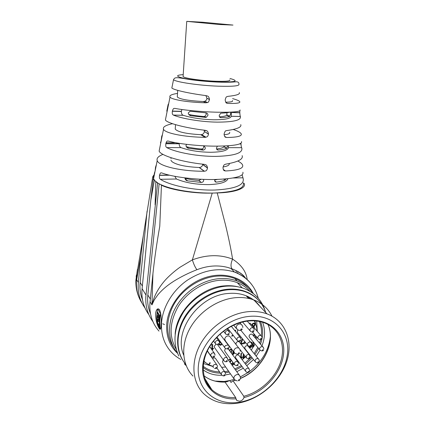 <?xml version="1.0" encoding="UTF-8"?>
<svg xmlns="http://www.w3.org/2000/svg" width="425" height="425" viewBox="0 0 425 425"><rect width="100%" height="100%" fill="white"/><g stroke="black" fill="none" stroke-linecap="round" stroke-linejoin="round"><path stroke-width="0.64" d="M234.212 379.334L229.096 380.773L224.225 381.485L215.093 381.071M270.342 336.951C268.616 350.625 261.657 362.148 249.475 371.514M248.285 372.364L240.279 376.97M250.771 298.966L246.994 296.682M245.703 278.375L242.585 274.938C239.849 272.568 236.332 270.544 232.023 268.866L227.646 267.426C217.797 264.876 207.559 265.641 196.934 269.71C188.663 272.935 181.029 276.728 174.038 281.079C167.333 285.303 161.883 289.956 157.68 295.04L154.302 299.896L151.959 304.906C153.823 296.501 158.073 288.453 164.703 280.755C168.119 276.717 175.148 270.528 180.099 267.187L192.387 259.866C193.678 264.164 195.192 267.447 196.934 269.71M158.982 331.08C152.458 323.664 149.419 314.553 149.866 303.748L152.936 273.62C154.466 259.186 156.745 243.398 159.768 226.259L161.447 185.231C171.588 190.198 195.202 193.742 212.224 193.077L192.387 259.866C206.741 254.559 220.145 254.32 232.592 259.149C230.748 263.309 230.536 266.517 231.954 268.791L232.023 268.866M155.608 313.278C156.251 309.565 157.383 308.205 158.998 309.198L159.566 309.878C160.868 312.811 161.42 317.045 161.208 322.58C161.202 327.988 160.645 330.103 159.529 328.929L158.961 328.111C156.703 324.206 155.582 319.265 155.608 313.278M159.673 328.923L159.997 329.306M243.387 182.899L244.221 183.536C246.59 188.349 234.685 192.605 217.228 192.939L225.388 224.4C228.682 238.037 231.083 249.618 232.592 259.149C241.357 264.802 246.224 271.623 247.201 279.608M152.936 273.62L151.959 304.906L150.03 301.729M157.367 311.7L157.239 312.444M158.297 325.693L159.29 328.073L160.395 329.221M161.447 185.231L160.778 184.577C171.578 189.821 195.5 193.635 214.763 193.008L212.224 193.077M159.147 183.765L147.656 296.852C147.353 302.823 148.282 308.375 150.455 313.517M236.093 272.696L236.204 270.651M217.228 192.939L214.763 193.008C235.083 191.957 244.625 188.615 243.387 182.978M160.113 311.058L158.918 309.129M160.921 327.447L161.202 323.021M157.951 183.085L155.077 180.933L157.59 183.095L160.778 184.577M157.59 183.095L145.807 297.017C145.403 306.42 147.767 314.606 152.894 321.566M237.819 271.596L237.718 273.408M157.792 312.391L157.027 312.465L159.364 316.306L159.279 326.538L159.657 327.181L159.487 319.717L159.896 315.839L157.17 311.382L157.733 309.145L160.485 313.586L159.811 320.253L159.975 328.536L157.016 323.106L157.027 312.465M159.832 316.258L159.364 316.306M159.587 326.506L159.279 326.538M206.672 130.762L204.239 130.475M232.937 112.492L233.362 111.977M239.838 110.819L239.801 112.811C240.109 116.625 240.231 115.717 240.353 116.461L240.391 116.53C241.326 120.233 233.538 122.097 217.021 122.134C201.498 121.933 182.352 118.798 173.4 115.111L173.315 115.074C172.863 114.282 172.024 115.239 172.322 111.265L172.359 111.095C173.559 107.483 174.032 108.715 174.781 108.354C183.908 110.203 202.454 111.897 217.334 112.216C233.272 112.444 240.858 111.695 240.104 109.969M240.964 143.246L240.98 143.969C241.304 147.735 241.474 146.938 241.623 147.672L241.814 148.086C242.914 153.101 234.287 155.869 215.932 156.395C198.172 156.565 176.248 152.559 166.77 147.608C166.324 146.843 165.5 147.65 165.814 143.724L165.846 143.554C166.982 140.096 167.418 141.312 168.114 141.015C177.841 143.868 199.15 146.173 216.256 146.152C234.053 145.95 242.478 144.426 241.522 141.573M242.154 174.834L243.196 178.697C244.471 185.157 235.025 188.939 214.859 190.033C194.9 190.671 170.255 185.683 160.347 179.297C159.933 178.527 159.157 179.196 159.487 175.376L159.518 175.212C160.586 171.918 161.006 173.092 161.649 172.869C171.875 176.906 195.92 179.934 215.193 179.488C234.786 178.766 244.024 176.348 242.903 172.237M237.835 161.032C240.401 162.377 241.984 163.678 242.574 164.937C243.822 168.343 238.133 170.356 225.51 170.967C224.692 170.494 223.624 171.668 222.982 167.864L222.987 167.689C223.762 164.05 224.708 164.847 225.516 164.199L225.728 164.156C237.942 162.053 243.413 159.21 242.154 155.63M233.24 129.482C237.708 130.996 240.348 132.419 241.166 133.753C242.266 136.096 237.405 137.344 226.594 137.493C225.792 136.946 224.772 138.231 224.081 134.252L224.087 134.077C224.761 131.654 225.452 130.544 226.158 130.746L226.822 130.56C237.198 129.11 241.841 127.123 240.752 124.605M232.618 98.616C236.635 99.737 238.999 100.73 239.716 101.591C240.646 103.036 236.635 103.647 227.688 103.418C226.897 102.808 225.909 104.178 225.192 100.034L225.197 99.859C225.744 97.665 226.297 96.624 226.86 96.73L227.912 96.363C236.422 95.471 240.226 94.223 239.312 92.613L239.307 92.613M168.709 103.551L168.093 104.64L166.77 111.201L167.296 110.564M162.477 134.486L161.707 136.34L161.208 140.261C160.4 143.74 160.544 142.412 160.427 142.742L161.064 141.488M170.988 158.631L171.047 157.718M156.432 164.491L155.518 167.28L155.109 171.094L154.27 173.528L155.029 171.477M148.862 314.633C143.857 307.78 141.546 299.758 141.918 290.562L150.827 200.079L154.355 180.221L155.077 180.933L153.563 178.744L153.361 177.358L154.248 175.344M165.739 118.299L165.399 119.988C167.057 123.085 185.141 127.957 205.296 130.31C206.391 130.927 207.729 130.029 208.478 133.933L208.473 134.109C207.687 137.509 206.768 136.6 205.96 137.243L205.11 137.339C184.158 137.116 165.075 133.168 163.524 129.285C162.562 127.038 165.564 125.178 172.523 123.712M172.051 86.96L171.843 87.986C173.501 89.914 188.801 93.42 206.21 95.646C207.331 96.294 208.686 95.365 209.461 99.37L209.456 99.551C208.797 101.74 208.128 102.728 207.458 102.531L206.024 102.797C187.834 102.382 171.588 99.657 170.016 97.075C169.06 95.572 171.562 94.339 177.528 93.388M159.614 148.692L159.125 151.13C160.73 155.598 181.539 161.999 204.383 164.358C205.456 164.942 206.778 164.077 207.506 167.87L207.501 168.045C206.534 171.796 205.387 170.712 204.388 171.254L204.197 171.259C180.63 171.344 158.706 166.026 157.213 160.629C156.395 158.291 158.323 156.209 162.988 154.381M155.81 181.656L155.088 204.792M157.696 319.499L157.229 319.547C157.356 321.879 157.776 323.372 158.493 324.036L158.892 325.422L158.589 325.194C157.181 324.009 156.405 318.591 156.878 315.387L156.99 313.926L157.33 315.584L158.042 315.456C158.541 315.982 158.844 317.103 158.95 318.83C159.019 321.002 158.78 321.906 158.243 321.534L157.239 319.552L157.702 319.51M166.063 142.763L174.292 142.795L174.558 142.518M231.45 112.099L231.413 112.455L239.796 112.646M239.801 112.811L231.413 112.455M231.397 112.62L231.237 116.307C230.493 118.665 224.575 119.818 213.488 119.77C201.822 119.414 191.728 117.927 183.207 115.313L183.101 115.276C181.9 114.67 181.321 113.401 181.363 111.472L181.868 109.512M228.469 145.77L228.411 147.661C227.63 150.535 221.765 152.07 210.821 152.278C199.325 152.129 189.391 150.577 181.023 147.618C179.786 147.002 179.18 145.717 179.212 143.767L179.244 143.342M227.922 178.718C226.668 182.176 220.389 184.137 209.073 184.593C196.249 184.631 185.369 182.766 176.428 179.005L174.797 176.306M229.25 163.54C229.606 165.113 227.55 166.244 223.083 166.945M229.59 132.239C230.297 133.498 228.469 134.332 224.097 134.746M232.443 100.598C233.24 101.612 231.003 102.133 225.728 102.165M154.503 174.059L152.74 176.752L153.765 177.746M150.827 200.079L153.234 178.813L153.584 178.808M153.234 178.813L154.355 180.221M204.143 130.172L204.335 131.516L208.478 133.933M208.473 134.109L204.335 131.516M204.319 131.686C204.074 133.264 203.171 134.247 201.609 134.624L200.727 134.688C186.134 133.832 177.639 131.963 175.233 129.083L175.312 127.845M205.907 95.604L206.927 98.255L209.461 99.37M209.456 99.551L206.927 98.255M206.917 98.43C206.736 99.806 206.013 100.757 204.744 101.288L203.267 101.527C188.434 100.741 179.78 99.232 177.294 96.996L177.358 96.045M207.501 168.045L202.672 164.555L202.693 164.172M202.672 164.555C202.343 166.366 201.232 167.349 199.352 167.503L199.16 167.503C185.635 166.828 176.609 164.905 172.067 161.728L170.882 160.268M162.743 323.776L164.533 324.588M158.095 315.509L157.33 315.589M158.387 315.977L158.35 316.545M183.117 76.048L183.079 76.601L184.142 77.191C187.823 78.752 202.837 80.734 214.933 81.212C225.558 81.568 230.531 81.127 229.851 79.9M207.968 115.249C207.931 113.847 207.203 113.034 205.796 112.811L190.145 111.228L188.232 112.976C188.578 114.638 189.539 115.568 191.107 115.775L205.434 117.385L206.348 117.279L207.968 115.249M229.612 112.179C227.795 112.683 225.022 113.007 221.303 113.162L220.596 113.348L219.21 115.488C219.236 116.875 219.805 117.608 220.915 117.688L219.624 117.056M220.915 117.688C224.814 117.507 227.662 117.13 229.463 116.556L230.711 113.916L230.318 112.152M203.548 145.796L203.788 146.949C203.602 148.097 202.927 148.777 201.769 148.984L201.275 148.994L202.884 150.062L203.373 150.046C204.526 149.812 205.195 149.122 205.376 147.98L204.048 145.823M202.884 150.062L188.785 148.357C187.244 148.118 186.299 147.183 185.953 145.557L186.655 144.362M217.403 146.152L216.463 147.985C216.49 149.329 217.053 150.02 218.153 150.052L216.654 149.117M224.193 146.009L223.933 146.774L226.621 148.378L227.848 145.812M226.621 148.378C224.83 149.159 222.004 149.717 218.153 150.052M203.527 179.366L203.713 180.381C203.469 181.682 202.667 182.367 201.301 182.437L198.842 180.487L201.105 179.26M184.997 177.878L184.949 178.165C185.215 179.695 186.102 180.598 187.611 180.869L201.269 182.431M214.837 179.493L214.683 180.168C214.705 181.47 215.273 182.123 216.373 182.123C220.129 181.688 223.029 181.029 225.091 180.136L226.105 178.909M152.74 176.752L143.315 235.546L140.909 255.866L136.669 279.719L138.332 282.46L140.909 255.866M136.669 279.719L136.898 273.902L138.497 264.339M147.066 211.167L139.974 284.235C139.713 289.749 140.548 294.913 142.481 299.731M219.534 24.528L186.745 21.362L202.512 22.228L232.98 25.075L219.534 24.528M205.812 112.816L206.337 114.421L204.701 116.423L203.782 116.524C198.103 116.057 193.099 115.372 188.764 114.463M227.03 112.694L226.706 115.255C225.877 116.02 223.465 116.54 219.47 116.811M186.24 146.667L186.426 146.715C190.692 147.783 195.643 148.543 201.275 148.994M216.596 148.978C220.633 148.527 223.083 147.794 223.933 146.774M184.949 178.224C189.008 179.323 193.641 180.078 198.842 180.487M214.694 180.062L217.526 179.43M144.999 307.982C140.112 301.24 137.843 293.372 138.194 284.378L138.332 282.46M142.067 303.232C137.95 296.841 136.058 289.553 136.388 281.377L136.675 278.115L136.165 276.84L136.409 275.081M157.223 318.431L157.537 316.482L158.429 317.958C158.573 319.547 158.467 320.28 158.1 320.147L157.223 318.431M204.893 378.919L205.222 379.105M229.096 380.773L226.583 381.932L224.225 381.485L229.728 380.524L231.03 382.41L230.844 382.139L231.705 381.947M235.301 380.317L232.762 380.885L231.211 382.24M204.972 379.148L205.392 379.382L204.972 379.148M248.227 287.831C244.646 283.698 240.162 280.596 234.786 278.513C229.335 276.452 223.412 275.655 217.026 276.133C200.855 277.397 183.951 287.969 174.882 302.765C165.83 317.571 165.421 335.15 173.368 346.922M252.859 293.202C249.029 287.656 243.796 283.597 237.161 281.015C231.673 278.949 225.712 278.157 219.279 278.646C202.284 279.995 184.53 291.598 175.679 307.44C166.828 323.287 167.758 341.604 177.379 352.877M176.189 349.276C168.741 336.249 169.495 321.879 178.447 306.149C187.436 291.805 203.894 281.584 219.624 280.303C225.988 279.815 231.88 280.601 237.293 282.673C242.261 284.617 246.447 287.465 249.847 291.221M224.963 381.974L235.668 397.534L236.013 398.815C215.767 400.308 199.968 384.641 202.943 363.821C205.636 343.028 227.163 322.692 248.439 320.593C269.748 318.229 285.398 333.646 283.666 353.111C282.184 372.555 264.398 392.493 243.977 397.561C243.206 399.543 241.772 400.77 239.673 401.237L236.911 400.573L236.013 398.815M248.891 316.428C224.538 318.718 200.053 342.81 198.342 366.414C196.27 390.065 216.314 406.188 239.567 402.193C262.815 398.528 284.548 376.752 287.39 354.493C290.572 332.217 273.275 313.788 248.891 316.428M233.102 380.912L243.791 396.265C260.61 391.988 275.937 377.48 280.84 361.335C285.775 345.201 279.549 329.03 265.189 323.159C260.1 321.119 254.469 320.408 248.296 321.029M243.977 397.561L243.791 396.265M237.963 403.118C223.906 405.184 212.373 401.922 203.357 393.327C192.259 382.107 190.634 362.35 200.143 344.68C209.637 327.011 229.261 313.592 247.823 311.716C254.772 311.031 261.168 311.753 267.017 313.878C285.696 320.742 293.526 341.604 286.572 361.877C279.703 382.181 259.229 399.691 237.963 403.118M271.968 316.131C268.186 308.587 262.156 303.2 253.879 299.976C248.211 297.867 242.032 297.112 235.333 297.707C217.435 299.343 198.629 312.093 189.593 329.035C180.54 345.987 182.208 365.08 192.977 376.067M207.809 384.853L209.047 385.193M205.015 379.259L205.418 379.424M224.14 381.639L224.427 381.608M265.381 312.147L260.01 306.462M203.522 363.529L212.936 366.515M257.268 331.346L256.689 321.034M259.803 306.244C256.381 301.548 251.828 298.053 246.144 295.768C240.805 293.675 234.961 292.899 228.613 293.447C199.155 294.918 172.858 331.266 183.717 355.13M185.693 364.342C176.157 353.122 175.35 334.815 184.301 318.904C193.253 302.998 211.082 291.274 228.087 289.797C234.621 289.25 240.662 290.025 246.202 292.118C256.009 296.076 262.528 302.887 265.763 312.55M258.108 299.816C254.713 296.204 250.575 293.457 245.692 291.577C240.162 289.483 234.127 288.713 227.603 289.255C211.56 290.652 194.714 301.128 185.401 315.78C176.104 330.443 175.143 347.905 182.511 359.832M230.844 382.139L231.179 382.245M224.225 381.485L224.379 381.995M254.394 320.848L256.594 326.91L257.109 331.16M254.782 320.87L255.664 323.664M256.679 337.041L256.238 339.113M254.718 343.708L253.943 345.456L254.389 345.52L252.96 347.283L252.508 347.225L253.125 341.78M253.098 347.113L251.297 350.094M245.613 356.809L242.17 359.731M238.738 362.058L238.234 362.36M234.356 364.347L232.13 365.25M225.627 366.972L221.669 367.365M212.957 366.302C209.472 365.261 206.46 363.55 203.915 361.176M206.284 363.104L203.841 361.574M253.098 346.322L253.943 345.456M209.472 363.216L209.971 362.615M252.131 325.428L252.121 324.62C252.503 323.393 253.295 322.926 254.495 323.218L254.809 323.478M243.796 354.471L243.44 357.781L244.768 356.724L243.334 358.498L242.877 358.44L243.366 353.919M243.467 357.542L244.178 356.681L244.768 356.724M240.608 357.675L241.087 353.217L241.496 353.17L241.06 358.094L241.793 356.995L242.383 357.037L241.225 358.482M241.087 357.855L241.793 356.995M235.099 330.995L235.179 330.198L235.673 330.257L235.54 331.548M233.213 335.373L231.837 336.324L231.8 335.798L232.9 334.974M245.538 342.603L244.322 343.692L244.481 341.296M244.827 342.683L245.22 342.21M240.513 343.533L242.399 338.714M241.055 343.575L243.052 343.331L243.111 342.778L243.52 342.731L243.504 343.777L240.954 344.091M234.387 352.989L233.059 354.625L232.602 354.567L232.974 350.97M233.187 353.669L234.18 352.771M231.253 352.357L231.535 352.723M229.335 350.381C229.946 349.366 230.759 349.042 231.768 349.408L231.827 349.451M219.805 342.136L220.633 342.051M219.396 344.872L219.151 344.032M219.412 341.679L219.752 340.855M211.746 349.499L212.213 344.377L212.707 344.436L212.256 349.403L213.021 348.277L213.626 348.319L212.176 350.115M212.277 349.175L213.021 348.277M210.959 344.537L211.368 344.489L211.406 345.004L210.603 345.084M210.364 347.517L210.779 347.586L210.694 347.995M233.718 363.423L232.459 364.565L232.64 361.946M232.964 363.561L233.415 363.014M230.988 359.688L229.192 359.927L229.149 359.422L230.648 359.226M231.083 363.805L231.327 363.354L231.822 363.407L231.168 363.922M229.734 361.941L231.211 359.996M254.219 334.826L254.75 334.772M253.597 335.994L254.001 333.901M250.548 342.077L251.68 342.221M249.645 347.294L249.278 346.263M253.555 342.3L253.072 346.561L253.805 345.477M253.89 345.578L254.389 345.52M252.599 347.326L253.21 341.886M210.263 363.046L209.35 364.172L208.893 364.113M209.451 363.444L210.046 362.727M252.216 325.523L252.206 324.721C252.583 323.494 253.374 323.027 254.586 323.313C255.393 324.195 255.212 325.183 254.044 326.278L254.336 327.967M242.962 358.546L243.451 354.025M240.693 357.786L241.087 353.217M241.172 353.324L241.575 353.276M241.878 357.106L242.383 357.037M235.179 331.102L235.179 330.198M235.264 330.299L235.673 330.257M231.8 335.798L232.985 335.081M231.837 336.324L231.88 335.904M244.322 343.692L244.566 341.402M244.917 341.838L244.8 342.917L245.305 342.316M240.593 343.639L242.484 338.821M242.771 339.177L241.007 343.697L243.052 343.331M243.137 343.432L243.111 342.778M243.196 342.885L243.605 342.837M232.688 354.678L233.054 351.077M233.405 351.544L233.166 353.903L233.904 352.803M233.989 352.915L234.276 352.877M231.678 353.531L231.221 352.378L232.119 349.839M229.415 350.487C230.021 349.483 230.833 349.159 231.853 349.515L231.907 349.557M220.708 342.152L219.789 342.252L220.065 341.28M221.951 343.841C221.521 345.073 220.729 345.483 219.587 345.068L219.22 343.947M219.465 341.817L219.826 340.962M211.82 349.605L212.213 344.377M212.288 344.484L212.707 344.436M213.095 348.383L213.626 348.319M210.874 344.664L211.443 344.601M210.439 347.623L210.779 347.586M232.459 364.565L232.719 362.058M233.07 362.536L232.937 363.8L233.495 363.125M229.192 359.927L229.149 359.422M229.229 359.534L230.727 359.337M230.063 362.392L231.519 360.416M231.296 360.113L229.813 362.052M231.391 364.236L231.822 363.407M254.347 334.305L254.208 334.942L254.825 334.863M256.238 336.526L255.138 337.817M253.672 336.085L254.086 333.997M251.186 342.736L250.633 342.178L251.547 342.12L251.988 342.8L252.11 344.298C251.844 346.858 251.095 347.926 249.863 347.496L249.358 346.274M252.54 324.928C252.774 323.903 253.353 323.494 254.267 323.701L254.692 324.61L254.235 325.699L253.029 326.039L252.54 324.928M253.146 326.597L253.778 326.612L254.076 327.67M229.702 350.875C230.058 349.918 230.669 349.6 231.535 349.913L231.837 350.901L230.706 352.224M221.595 343.352L220.527 344.856L219.916 344.744L219.752 342.667L221.048 342.614M254.033 336.51L254.161 335.352L255.165 335.261M255.908 336.132L254.878 337.503M250.984 342.454L251.303 342.502L251.722 344.425M251.584 345.387C251.435 346.508 250.962 347.092 250.16 347.145L249.788 346.295M254.432 323.808L254.575 324.631L254.145 325.598L252.71 325.768M253.916 326.703L254.028 327.356M231.758 350.795L231.652 350.014M230.626 352.118L231.758 350.8M220.527 344.856L221.521 343.257M220.447 344.749L219.698 344.5M254.788 337.402L255.829 336.037M251.637 343.676L251.387 342.571M250.001 346.991L250.07 347.044C250.792 347.076 251.26 346.524 251.472 345.387M238.871 380.805C239.695 380.301 239.732 379.918 238.993 379.647C238.17 380.147 238.127 380.529 238.871 380.805M227.858 359.199L228.214 359.837M233.941 378.808L223.231 363.561L222.477 361.632L223.247 359.858M238.197 353.419C238.526 354.121 238.935 354.067 239.418 353.26C239.094 352.553 238.685 352.607 238.197 353.419M233.798 352.059L225.606 341.195L224.671 339.076C225.532 336.419 227.173 335.463 229.596 336.212L230.477 337.349M239.53 340.765C239.859 341.482 240.268 341.429 240.757 340.616C240.428 339.899 240.019 339.947 239.53 340.765M240.704 329.55C241.039 330.283 241.448 330.236 241.942 329.412C241.613 328.684 241.198 328.727 240.704 329.55M227.922 334.231C228.262 334.958 228.677 334.911 229.171 334.087C228.831 333.354 228.416 333.402 227.922 334.231M217.85 344.186C218.195 344.909 218.62 344.861 219.109 344.032C218.763 343.31 218.344 343.358 217.85 344.186M228.464 348.829C228.82 347.974 228.554 347.73 227.667 348.096C227.317 348.952 227.582 349.196 228.464 348.829M213.345 356.623C213.695 357.335 214.115 357.282 214.609 356.463C214.258 355.746 213.839 355.805 213.345 356.623M215.73 368.411C216.548 368.597 216.883 368.289 216.734 367.498C215.916 367.312 215.581 367.62 215.73 368.411M207.299 351.023L207.83 351.751M226.19 361.192C226.525 361.893 226.939 361.834 227.428 361.027C227.088 360.326 226.679 360.379 226.19 361.192M223.555 360.288L214.641 347.724L214.078 346.37L215.974 344.277M217.754 344.771L217.993 345.222M223.863 375.339C224.198 376.024 224.607 375.971 225.091 375.163C224.756 374.478 224.347 374.537 223.863 375.339M212.606 358.679C213.573 357.839 214.498 357.696 215.374 358.248L215.815 358.886M236.964 365.128C237.293 365.819 237.697 365.766 238.181 364.963C237.857 364.273 237.447 364.326 236.964 365.128M234.324 364.252L225.112 351.65L224.549 350.296L225.569 348.627M248.099 371.907C248.418 372.587 248.816 372.528 249.294 371.737C248.981 371.057 248.583 371.115 248.099 371.907M245.453 371.046L235.949 358.317L235.397 356.984C236.002 355.215 237.097 354.593 238.675 355.13L239.169 355.778M249.868 358.238C249.852 357.42 249.491 357.335 248.784 357.988C248.806 358.812 249.167 358.891 249.868 358.238M236.008 344.478L236.087 343.033C236.906 341.721 237.92 341.307 239.137 341.796L239.705 342.513M238.834 348.08L236.449 345.047M257.762 362.291C258.071 362.977 258.469 362.923 258.947 362.132C258.639 361.447 258.246 361.5 257.762 362.291M255.08 361.489L245.31 349.148L244.699 347.756C245.273 346.03 246.335 345.403 247.892 345.87L248.444 346.556M262.289 350.306C262.597 351.002 262.995 350.954 263.479 350.158C263.171 349.462 262.772 349.509 262.289 350.306M259.579 349.557L249.682 337.636L249.002 336.18C249.544 334.491 250.585 333.848 252.126 334.252L252.748 334.99M260.467 339.001C260.775 339.713 261.173 339.66 261.662 338.858C261.354 338.151 260.955 338.199 260.467 339.001M248.981 323.143L250.235 323.244L250.925 324.041M250.113 345.706C250.431 346.412 250.835 346.359 251.324 345.552C251.005 344.845 250.601 344.898 250.113 345.706M247.414 344.925L237.846 333.072L237.15 331.601L238.011 330.055M252.62 331.362C252.939 332.079 253.348 332.037 253.837 331.218C253.518 330.501 253.114 330.544 252.62 331.362M253.263 293.505C245.358 278.014 224.809 270.858 204.563 277.833C184.312 284.697 167.886 305.022 166.696 324.642C166.154 336.467 169.777 346.046 177.576 353.372M252.025 284.973C247.679 279.055 241.841 274.757 234.515 272.085C219.103 267.197 203.368 269.918 187.298 280.234C172.555 290.456 162.547 307.211 161.532 323.112C160.99 334.464 164.124 343.979 170.935 351.661C173.761 354.79 177.044 357.377 180.779 359.422M150.307 299.025L147.804 294.945M158.854 309.081L157.771 309.188M160.863 314.404L160.544 314.431M160.804 328.158L160.039 328.238M173.522 79.666C174.872 77.286 175.222 76.957 188.859 79.417C197.71 80.707 207.145 81.589 217.175 82.067C230.238 82.625 235.078 81.791 236.677 81.786C238.329 81.961 239.078 82.774 238.93 84.219C239.668 85.967 232.746 86.62 218.163 86.185C198.852 85.505 175.227 81.972 173.522 79.666L171.843 87.991M142.067 288.612L145.961 295.03M162.106 136.345L161.707 136.34L162.1 136.351M168.486 104.651L168.093 104.64M229.973 78.492C239.891 81.18 235.551 82.333 216.947 81.94C204.977 81.441 190.421 79.799 183.032 78.131C175.785 76.325 175.844 75.156 183.212 74.619M231.237 116.307L240.369 116.493M183.207 115.313L173.4 115.111M239.907 143.804L240.975 143.809M240.98 143.969L239.509 143.963M228.411 147.661L241.623 147.672M181.023 147.618L166.77 147.608M233.15 177.974L242.803 177.799M176.428 179.005L160.347 179.297M225.51 170.967L223.274 169.442M226.594 137.493L224.692 136.43M227.688 103.418L226.254 102.808M159.487 175.376L169.607 175.217M168.98 175.063L159.518 175.212M165.814 143.724L179.212 143.767M179.222 143.602L165.846 143.554M172.322 111.265L181.363 111.472M181.374 111.302L172.359 111.095M200.727 134.688L205.11 137.339M203.267 101.527L206.024 102.797M202.683 164.39L207.506 167.87M199.16 167.503L204.197 171.259M140.112 282.391L142.327 286.004M205.434 117.385L203.782 116.524M188.806 114.511L191.107 115.775M229.463 116.556L226.706 115.255M186.426 146.715L188.785 148.357M187.611 180.869L184.992 178.659M225.091 180.136L223.662 179.111M216.373 182.123L214.737 180.891M175.143 334.273C176.279 310.967 200.589 287.284 224.575 285.855C229.431 285.451 234.042 285.802 238.414 286.907M225.229 382.059C216.989 382.399 209.907 380.306 203.989 375.79M206.508 382.638L211.868 389.693C218.195 395.393 226.127 398.007 235.668 397.534M267.989 324.472C276.415 342.651 262.358 369.633 240.337 378.5M228.464 371.009L224.655 371.678M219.582 371.923C213.27 371.721 207.825 369.851 203.246 366.313M229.213 372.077L225.388 372.799M220.405 373.134C213.77 373.07 208.032 371.222 203.187 367.582M259.34 321.438C261.232 325.858 261.885 330.65 261.301 335.83M260.663 339.527L259.627 343.124M257.837 347.459L254.155 353.637M251.504 356.973L244.827 363.216M241.384 365.601L234.823 368.98M260.536 321.693C263.325 328.652 263.314 336.138 260.504 344.16M258.666 348.457L254.931 354.599M252.259 357.93L245.554 364.177M242.112 366.573L235.551 369.989M239.668 375.572L239.078 374.866L237.171 374.446C234.048 375.684 233.192 377.453 234.6 379.748L237.278 380.965M239.525 348.851L238.77 348.038C236.289 347.289 234.595 348.282 233.697 351.018L234.643 353.186C236.693 354.259 237.995 354.503 238.537 353.919M240.678 337.811L240.109 337.227C238.457 336.786 237.341 337.461 236.768 339.267L237.485 340.792L239.833 341.264M242 325.082L241.033 324.158C238.574 323.584 236.938 324.62 236.135 327.266L237.315 329.646C239.371 330.517 240.651 330.666 241.15 330.087M229.16 331.298L228.565 330.687C226.876 330.225 225.744 330.91 225.176 332.738L225.914 334.294L228.257 334.746M219.167 341.227L218.652 340.648C216.925 340.096 215.751 340.765 215.14 342.656L215.794 344.133L218.163 344.691M228.687 345.567L228.177 345.004L225.468 345.525C224.506 346.678 224.474 347.661 225.372 348.473L227.742 349.031M214.699 353.627L214.258 353.101C212.521 352.463 211.321 353.117 210.667 355.05L211.236 356.442C212.458 357.212 213.254 357.43 213.632 357.106M216.941 365.011L216.548 364.522C213.855 364.113 212.787 365.16 213.35 367.668M227.444 358.179L226.998 357.664C225.303 357.074 224.134 357.723 223.492 359.614L224.065 361.006C225.186 361.728 225.983 361.946 226.456 361.659M225.128 372.289L224.756 371.822C223.061 371.163 221.871 371.801 221.191 373.724L221.685 375.031C222.801 375.822 223.603 376.072 224.097 375.79M238.138 362.111L237.697 361.606C236.034 361.048 234.887 361.696 234.249 363.556L234.823 364.942C235.949 365.659 236.746 365.877 237.214 365.59M249.188 368.873L248.763 368.39C247.137 367.853 246.011 368.502 245.379 370.329L245.937 371.694C247.068 372.422 247.865 372.64 248.327 372.353M249.81 355.194L249.321 354.673C248.072 354.179 247.026 354.615 246.171 355.975L246.606 358.094C247.823 358.79 248.614 358.976 248.981 358.663M258.777 359.284L258.299 358.78C256.705 358.312 255.606 358.971 255.005 360.751L255.627 362.174C256.774 362.849 257.566 363.04 258.002 362.753M263.272 347.331L262.735 346.795C261.152 346.391 260.073 347.06 259.505 348.808L260.196 350.296C261.338 350.907 262.119 351.071 262.554 350.784M261.46 336.053L260.86 335.484C259.277 335.118 258.209 335.803 257.667 337.53L258.421 339.081C259.548 339.644 260.323 339.782 260.753 339.495M251.717 344.42C251.542 343.182 251.18 342.438 250.633 342.178C249.013 341.753 247.913 342.422 247.345 344.202L248.046 345.711C249.167 346.317 249.953 346.476 250.394 346.194M253.672 328.435L253.034 327.834C251.43 327.473 250.357 328.164 249.82 329.901L250.617 331.495C251.924 332.047 252.694 332.175 252.939 331.872M203.203 369.888C208.452 373.713 214.694 375.503 221.935 375.259M225.266 374.972L230.509 373.926M236.794 371.705L243.328 368.199M246.771 365.776L253.512 359.507M256.211 356.187L260.004 350.168M261.965 345.886C265.173 337.439 265.391 329.561 262.608 322.246M184.322 363.832L186.192 365.654M265.009 310.452C261.683 300.162 254.83 292.899 244.439 288.66C238.781 286.508 232.64 285.685 226.015 286.184C210.046 287.454 193.375 297.431 183.749 311.69C174.069 327.277 172.412 342.045 178.776 355.991M258.246 298.191C254.899 285.712 246.983 277.004 234.515 272.085L231.03 268.494M232.002 268.844C239.004 271.596 243.546 274.752 245.634 278.317M227.832 267.474L231.954 268.791M159.912 328.897L159.534 328.939M158.796 309.044L157.728 309.145M160.708 328.456L160.039 328.525M170.016 97.075L165.399 119.988M163.524 129.285L159.125 151.13M157.213 160.629L155.189 170.664M154.95 171.838L153.563 178.744M231.242 116.269L240.353 116.461M173.315 115.074L183.101 115.276M168.481 104.688L168.087 104.677M201.609 134.624L205.96 137.243M204.744 101.288L207.458 102.531M199.352 167.503L204.388 171.254M158.732 321.465L158.243 321.518M158.87 325.168L158.589 325.199M143.315 235.546L136.898 273.902M175.52 124.658L175.233 129.083M177.719 90.371L177.294 96.996M186.745 21.362L183.079 76.601M206.348 117.279L204.701 116.423M229.851 116.307L226.892 114.915M201.769 148.984L203.373 150.046M224.039 146.588L226.828 148.251M201.301 182.437L198.873 180.492M225.107 180.131L223.683 179.111M140.022 299.636C137.015 293.638 135.644 287.146 135.899 280.16L137.472 269.28M158.594 316.524L157.903 316.593M158.955 320.057L158.355 320.121M230.982 382.24L231.439 382.139M234.786 278.513L237.161 281.015M237.293 282.673L242.213 287.884M203.984 375.785C209.881 380.263 216.936 382.325 225.16 381.963M204.648 378.197L211.868 389.693C202.173 380.672 200.403 364.188 208.181 349.238C215.937 334.289 232.411 322.761 248.035 321.056M232.985 380.805L235.158 380.216M240.364 378.324C262.278 369.394 276.271 342.513 267.962 324.461M253.879 299.976L267.017 313.878M246.144 295.768L248.636 298.44M245.692 291.577L246.202 292.118M224.023 381.406L224.421 381.995M236.157 399.452L236.911 400.573M239.541 380.125C240.8 378.547 240.646 376.794 239.078 374.866L227.885 359.38M239.652 353.053L239.408 353.329M240.268 351.284C240.141 349.717 239.642 348.633 238.77 348.038L229.596 336.212M241.188 339.447L240.109 337.227L231.306 326.283M236.831 339.963L227.683 328.355M242.271 329.125L241.91 329.556M242.787 327.553C243.052 326.713 242.468 325.582 241.033 324.158L239.865 322.766M236.22 328.307L233.644 325.141M229.643 332.881L227.051 328.753M225.229 333.402L223.539 331.208M219.613 342.757L218.652 340.648L216.431 337.625M215.193 343.304L213.536 340.993M228.682 348.42C229.394 346.986 229.224 345.849 228.177 345.004L219.991 334.135M224.782 347.677L216.957 337.067M215.124 355.13L214.258 353.101L209.684 346.55M210.726 355.698L207.395 350.822M207.368 351.077L216.734 364.724C217.589 365.877 217.627 366.934 216.856 367.896L221.26 374.393M215.863 368.502L214.487 368.427M227.896 359.741L226.998 357.664L217.674 344.781M225.569 373.835L224.756 371.822L215.374 358.248M238.616 363.72L237.697 361.606L228.278 348.967M249.693 370.531L248.763 368.39L238.675 355.13M250.176 357.574L249.321 354.673L239.137 341.796M246.054 357.377L239.843 349.377M259.319 360.995C259.144 359.768 258.804 359.029 258.299 358.78L247.892 345.87M263.84 349.068C263.633 347.772 263.266 347.018 262.735 346.795L252.126 334.252M262.028 337.785C261.811 336.462 261.423 335.697 260.86 335.484L250.235 323.244M257.736 338.279L252.376 331.989M250.633 342.178L240.805 330.236M254.23 330.135C254.023 328.828 253.624 328.063 253.034 327.834L247.254 321.151M249.889 330.634L242.585 322.022"/></g></svg>
